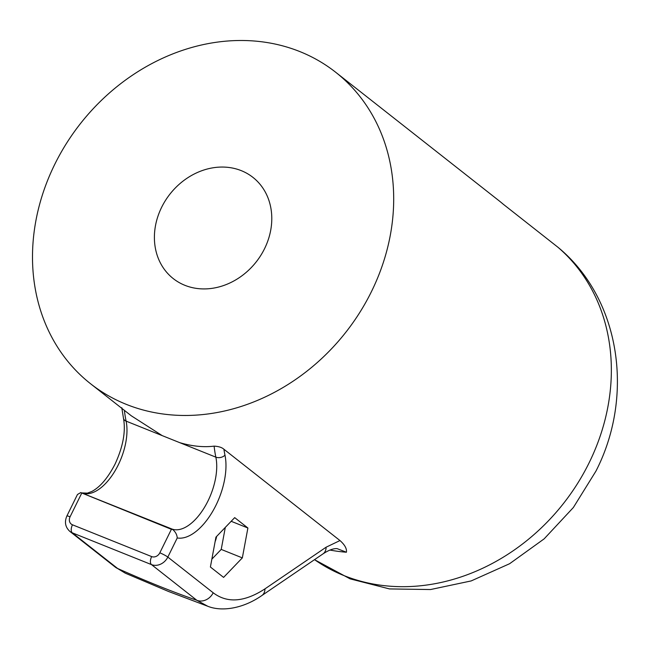 <?xml version="1.0" encoding="UTF-8"?>
<svg xmlns="http://www.w3.org/2000/svg" width="650" height="650" viewBox="0 0 650 650"><rect width="100%" height="100%" fill="white"/><g stroke="black" fill="none" stroke-linecap="round" stroke-linejoin="round"><path stroke-width="0.97" d="M171.787 528.962L80.754 492.578L77.464 494.496L66.869 516.027A6.606 0.837 26.2 0 1 70.078 516.799A6.606 5.631 -51.8 0 0 72.467 524.802L151.653 556.587A6.606 5.631 -51.8 0 0 159.827 552.825L171.397 529.311L172.713 529.49L171.787 528.962A46.239 23.514 111.9 0 0 207.968 500.996A46.239 23.514 111.9 0 0 215.849 457.153L126.1 421.127A46.239 23.514 -68.1 0 1 118.227 464.969A46.239 23.514 -68.1 0 1 82.046 492.936L87.401 493.139L91.869 491.441C100.165 487.045 107.876 477.961 115.017 464.189C123.061 446.745 125.881 431.47 123.484 418.364A6.606 4.526 168.1 0 0 126.1 421.127A132.121 67.178 111.9 0 1 124.394 410.369M339.983 540.556C344.817 544.854 346.954 548.746 346.409 552.232L337.106 548.633C333.418 548.372 328.729 550.111 323.034 553.857L323.034 553.857A13.211 9.043 -124.5 0 0 326.113 547.202L339.983 540.556L223.909 449.247A125.515 63.814 111.9 0 0 224.973 455.146A52.853 26.869 -68.1 0 1 215.971 505.253A52.853 26.869 -68.1 0 1 177.239 537.956C177.036 534.779 175.524 531.96 172.713 529.49M161.623 207.326A64.407 54.86 -51.8 0 0 173.274 278.614A64.407 54.86 -51.8 0 0 264.566 248.649A64.407 54.86 -51.8 0 0 252.915 177.361A64.407 54.86 -51.8 0 0 161.623 207.326M54.722 164.409A198.185 168.797 128.2 0 1 335.627 72.215A198.185 168.797 128.2 0 1 371.467 291.566A198.185 168.797 128.2 0 1 90.569 383.752A198.185 168.797 128.2 0 1 54.722 164.409M335.627 72.215L498.867 200.623A198.185 168.797 128.2 0 1 503.246 204.214L558.244 247.496C620.587 299.098 634.522 396.012 595.928 471.144L573.357 507.52L544.156 538.85L509.608 563.721L471.169 580.929L430.519 589.542L389.488 588.924L350.114 578.858L314.535 559.691M216.613 536.445A14.861 7.556 -68.1 0 1 215.101 541.694M323.034 553.857L261.82 595.562C242.848 608.814 221.496 611.804 207.805 606.279L196.844 600.299L151.474 564.606L72.288 532.821L117.658 568.506C147.306 581.726 173.704 592.329 196.844 600.299A13.211 11.253 -51.8 0 0 213.192 592.776C227.264 603.444 244.522 602.144 264.973 588.859L326.113 547.202M210.397 567.011L215.946 537.128L234.699 517.628L247.894 528.003L242.336 557.887L223.592 577.395L210.397 567.011M179.741 442.658C192.067 446.274 203.531 447.436 214.118 446.136C218.627 446.387 221.894 447.427 223.909 449.247M90.569 383.752L131.3 415.797L162.207 435.622M72.467 524.802A6.606 3.356 -68.1 0 0 72.288 532.821A13.211 11.253 128.2 0 1 69.907 531.448L115.278 567.133A13.211 11.253 128.2 0 0 117.658 568.506L125.255 573.162L168.545 591.484L207.813 606.279M231.172 521.292L247.894 528.003M225.314 527.386L221.219 549.413L242.336 557.887M221.219 549.413L211.851 559.154M80.754 492.578L171.397 529.311M314.559 559.674A198.185 168.797 -51.8 0 0 589.128 462.776A198.185 168.797 -51.8 0 0 557.659 247.016M177.239 537.956L167.822 557.091L213.192 592.776M346.409 552.232A198.185 168.797 128.2 0 1 329.908 550.062M261.82 595.562A13.211 9.084 -124.1 0 0 264.973 588.859M159.827 552.825A6.606 0.837 -153.8 0 1 167.822 557.091A13.211 11.253 128.2 0 1 151.474 564.606A6.606 3.356 -68.1 0 1 151.653 556.587M81.648 493.285L70.078 516.799M224.973 455.146A6.606 4.526 168.1 0 1 215.849 457.153A132.121 67.178 -68.1 0 1 214.118 446.136M115.278 567.133L125.247 573.154M121.786 407.704L123.484 418.364M66.869 516.027C64.293 522.08 65.301 527.223 69.907 531.448"/></g></svg>
